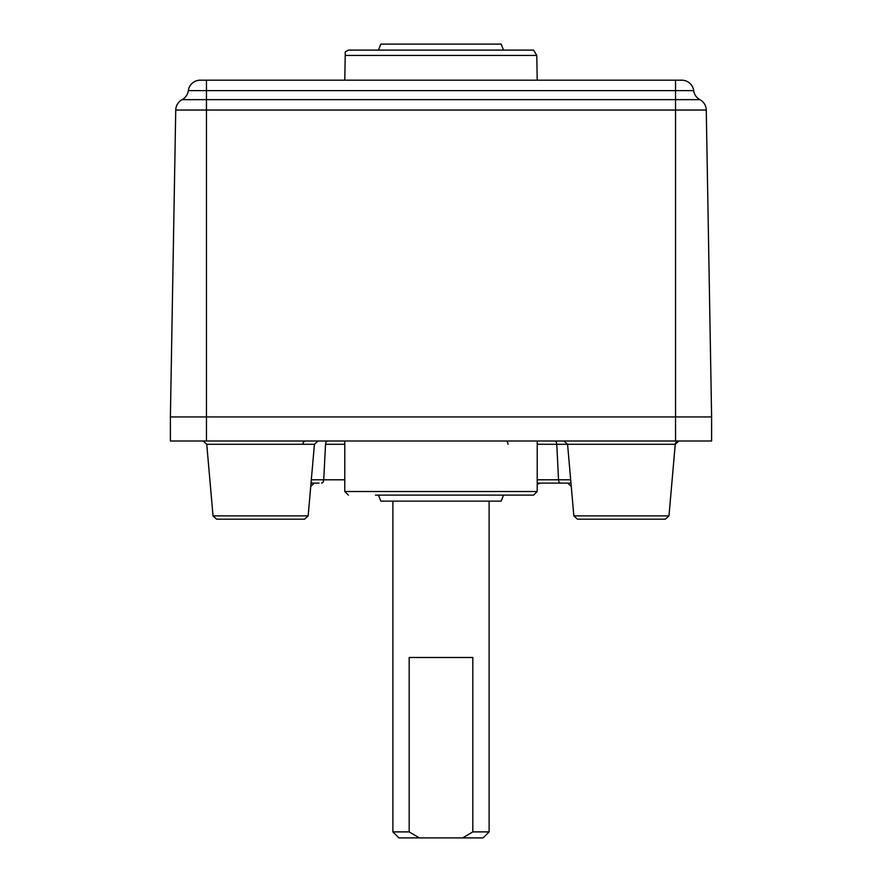 <?xml version="1.0" encoding="UTF-8"?>
<svg xmlns="http://www.w3.org/2000/svg" width="882" height="882" viewBox="0 0 882 882"><rect width="100%" height="100%" fill="white"/><g stroke="black" fill="none" stroke-linecap="round" stroke-linejoin="round"><path stroke-width="1.32" d="M170.391 416.943L170.391 441L206.465 441L206.465 99.655L182.089 99.655A12.028 12.028 0 0 0 188.318 90.626A12.028 12.028 0 0 1 200.247 80.185A12.028 12.028 0 0 0 188.318 90.626A12.028 12.028 0 0 1 182.089 99.655A12.028 12.028 0 0 0 175.739 110.041L170.391 416.943L711.609 416.943L706.262 110.041A12.028 12.028 0 0 0 699.911 99.655L675.535 99.655L675.535 90.626L693.682 90.626A12.028 12.028 0 0 0 699.911 99.655A12.028 12.028 0 0 1 693.682 90.626A12.028 12.028 0 0 0 681.753 80.185L200.247 80.185A12.028 12.028 0 0 0 188.318 90.626L675.535 90.626L675.535 80.185M206.465 441L711.609 441L711.609 416.943M304.566 519.178L308.16 515.882L213.025 515.882L216.619 519.178L304.566 519.178L308.16 515.882L314.422 444.296L318.016 441M665.381 519.178L668.975 515.882L573.84 515.882L577.434 519.178L665.381 519.178L668.975 515.882L675.248 444.296L678.82 441M375.456 495.122L533.61 495.122L537.215 491.517L344.785 491.517L348.39 495.122M537.215 441L537.215 491.517M310.993 483.557A3.605 3.495 -90 0 1 312.702 483.093L319.086 483.093M571.26 486.39L567.666 483.093L569.662 483.093L537.215 483.093L569.662 483.093A3.605 3.473 90 0 1 570.996 483.369M570.963 483.027L569.662 483.093M311.037 482.972L314.334 483.093L310.74 486.39M506.544 50.109L348.39 50.109L533.61 50.109L536.785 55.434L537.215 80.185M681.753 80.185A12.028 12.028 0 0 1 693.682 90.626A12.028 12.028 0 0 0 681.753 80.185M348.39 50.109L345.27 51.906L345.215 55.434L536.785 55.434M378.455 495.122L380.859 501.141L501.141 501.141L503.545 495.122M503.545 50.109L501.141 44.1L380.859 44.1L378.455 50.109M462.686 837.9L483.093 837.9L489.113 831.891L472.818 831.891L462.686 837.9L419.314 837.9L409.182 831.891L409.182 657.487L472.818 657.487L472.818 831.891M409.182 831.891L392.887 831.891L398.907 837.9L419.314 837.9M503.446 495.353A216.487 216.487 0 0 0 504.416 495.122M537.215 484.394A216.487 216.487 0 0 0 540.269 483.093M175.739 110.041L675.535 110.041L675.535 441M213.025 515.882L206.752 444.296L314.422 444.296M537.215 444.296L675.248 444.296M302.835 444.296A3.605 2.833 90 0 1 305.657 441M321.555 483.093A3.605 2.15 -90 0 0 323.705 479.797L325.557 444.296A3.605 2.15 90 0 1 327.696 441M325.557 444.296L344.785 444.296M344.785 479.797L311.324 479.797M570.676 479.797L558.549 479.797A3.605 2.073 90 0 0 560.621 483.093M554.701 441A3.605 2.073 -90 0 1 556.763 444.296L558.549 479.797L537.215 479.797M508.032 444.296A3.605 2.073 90 0 0 505.959 441M206.465 80.185L206.465 99.655L675.535 99.655L675.535 110.041L706.262 110.041M344.785 441L344.785 491.517M573.84 515.882L567.578 444.296L563.984 441M206.752 444.296L203.158 441M675.414 443.492L675.965 442.422M676.968 441.518L678.401 441.022M345.215 55.434L344.785 80.185M392.887 501.141L392.887 831.891M489.113 501.141L489.113 831.891"/></g></svg>
